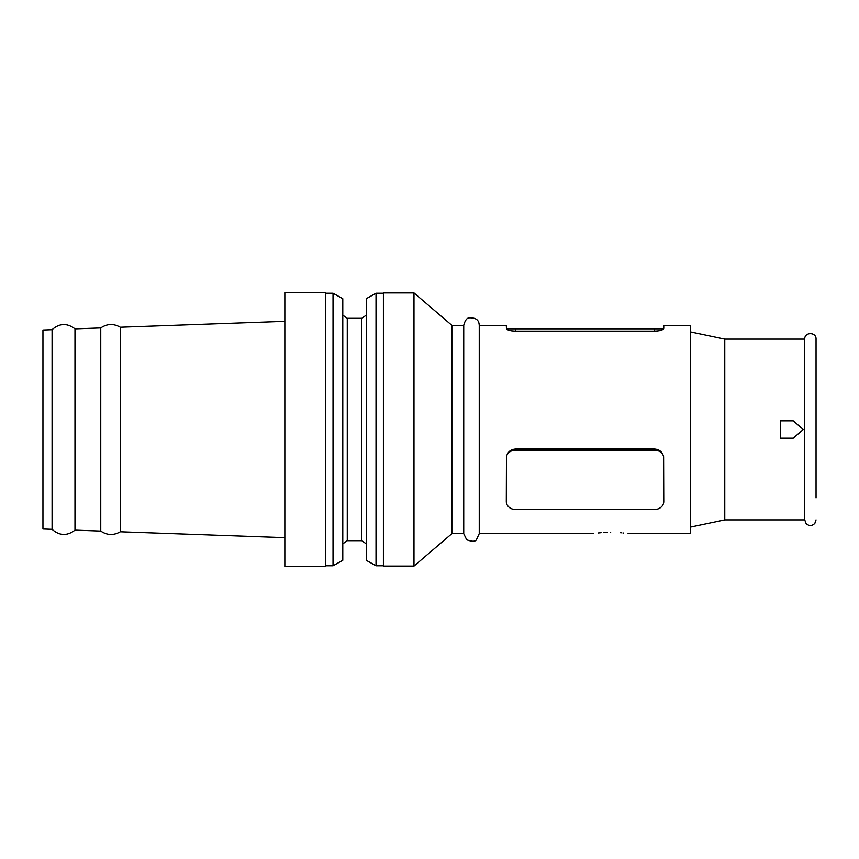 <?xml version="1.0" encoding="UTF-8"?>
<svg xmlns="http://www.w3.org/2000/svg" width="859" height="859" viewBox="0 0 859 859"><rect width="100%" height="100%" fill="white"/><g stroke="black" fill="none" stroke-linecap="round" stroke-linejoin="round"><path stroke-width="1.29" d="M607.399 532.269L603.984 532.43M601.064 532.666L598.369 532.945M610.685 532.215C588.308 533.793 588.308 533.793 610.685 532.215C633.062 533.793 633.062 533.793 610.685 532.215M816.05 497.866L816.05 339.133L816.05 497.866M724.771 339.133L724.771 519.867L804.733 519.867L804.733 339.133L724.771 339.133L690.55 331.928M593.344 533.664L479.247 533.664L479.247 325.336C479 322.941 478.882 317.637 469.486 317.83C467.017 317.776 465.095 320.278 463.731 325.336L451.866 325.336L413.984 292.919L383.404 292.919L383.404 566.081L413.984 566.081L413.984 292.919M451.866 325.336L451.866 533.664L463.731 533.664L463.731 325.336M376.017 293.23L366.245 298.707L366.245 560.293L376.017 565.77L376.017 293.23L383.404 293.23M361.779 318.324L347.261 318.324L347.261 540.676L361.779 540.676L361.779 318.324L366.245 315.135M333.024 293.23L333.024 565.77L342.784 560.293L342.784 298.707L333.024 293.23L325.54 293.23M325.54 429.5L325.54 292.586L284.834 292.586L284.834 566.414L325.54 566.414L325.54 429.5M100.75 531.066L100.75 327.934L74.98 328.857L74.98 530.143L100.75 531.066C107.128 535.34 113.646 535.565 120.314 531.764L120.314 327.236L284.834 321.341M52.077 329.684L42.95 330.006L42.95 528.994L52.077 529.316L52.077 329.684C59.486 323.156 67.131 322.877 74.98 328.857M512.125 330.898L510.815 330.694M509.484 330.371L508.474 330.049M657.79 330.919L654.633 331.112C659.433 330.93 662.418 330.167 663.61 328.825L662.772 329.523M662.547 329.641L661.613 330.049M660.517 330.393L659.325 330.672M628.026 533.664L690.55 533.664L690.55 325.336L663.76 325.336L663.76 328.406M479.247 325.336L506.305 325.336L506.456 328.825C507.648 330.167 510.633 330.93 515.432 331.112L654.633 331.112L654.633 328.825L663.61 328.825M623.527 533.01L622.947 532.945M621.336 532.763L620.327 532.666M506.305 501.785L506.456 456.677C507.648 451.984 510.633 449.44 515.432 449.053L515.432 450.191A9.127 7.903 180 0 0 506.456 456.677M663.76 501.785L663.61 456.677C662.418 451.984 659.433 449.44 654.633 449.053L515.432 449.053M506.456 328.825L654.633 328.825M506.305 501.581A9.127 7.903 180 0 0 506.456 502.998A9.127 7.903 180 0 0 515.432 509.484L654.633 509.484A9.127 7.903 180 0 0 663.61 502.998A9.127 7.903 180 0 0 663.76 501.581M663.61 456.677A9.127 7.903 180 0 0 654.633 450.191L515.432 450.191M793.233 420.824L780.455 420.824L780.455 438.176L793.233 438.176L803.272 429.5L793.233 420.824M515.432 331.112L515.432 328.825M654.633 449.053L654.633 450.191M816.05 339.133C816.404 331.842 804.378 331.832 804.733 339.133M347.261 318.324L342.784 315.135M120.314 327.236C113.646 323.435 107.128 323.66 100.75 327.934M74.98 530.143C67.131 536.123 59.486 535.844 52.077 529.316M120.314 531.764L284.834 537.659M333.024 565.77L325.54 565.77M347.261 540.676L342.784 543.865M361.779 540.676L366.245 543.865M383.404 565.77L376.017 565.77M451.866 533.664L413.984 566.081M463.731 533.664L466.705 539.774C472.149 541.771 475.414 541.707 476.498 539.592L479.247 533.664M724.771 519.867L690.55 527.072M804.733 519.867L806.129 523.582C809.114 526.213 812.013 526.138 814.847 523.346L816.05 519.867"/></g></svg>

